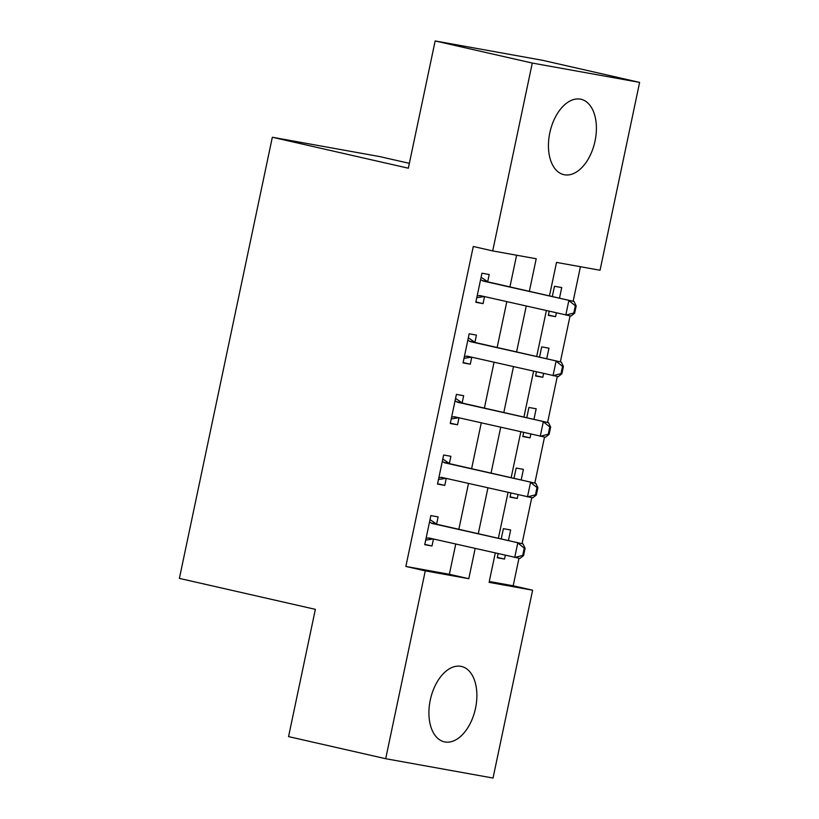 <?xml version="1.0" encoding="UTF-8"?>
<svg xmlns="http://www.w3.org/2000/svg" width="819" height="819" viewBox="0 0 819 819"><rect width="100%" height="100%" fill="white"/><g stroke="black" fill="none" stroke-linecap="round" stroke-linejoin="round"><path stroke-width="1.23" d="M430.272 700.071A38.657 22.973 -77.2 0 1 461.476 666.461A38.657 22.973 -77.2 0 1 475.522 708.23A38.657 22.973 -77.2 0 1 444.318 741.84A38.657 22.973 -77.2 0 1 430.272 700.071M549.795 132.883A38.657 22.973 -77.2 0 1 580.999 99.273A38.657 22.973 -77.2 0 1 595.044 141.042A38.657 22.973 -77.2 0 1 563.841 174.652A38.657 22.973 -77.2 0 1 549.795 132.883M409.357 163.339L379.678 156.583L272.338 137.244L179.381 578.398L315.366 609.346L288.554 736.609L385.688 758.711L425.276 570.863L468.796 578.705L475.153 548.495M272.338 137.244L408.333 168.202L435.155 40.95L542.485 60.289L639.619 82.391L600.04 270.25L556.521 262.408L549.467 295.905M489.281 581.47L513.185 585.78L518.98 558.261M522.051 543.683L531.756 497.665M534.827 483.087L544.522 437.07M547.594 422.481L557.289 376.474M560.36 361.885L570.065 315.878M573.136 301.29L580.425 266.718M513.185 585.78L532.616 590.202L493.028 778.05L385.688 758.711M559.49 298.188L561.721 287.582L554.473 286.271L552.303 296.55M549.191 311.333L548.341 315.366L555.589 316.666L556.367 312.96M546.713 358.783L548.955 348.177L541.697 346.867L539.537 357.145M536.425 371.928L535.575 375.962L542.823 377.262L543.601 373.566M533.947 419.379L536.179 408.773L528.931 407.473L526.76 417.741M523.648 432.524L522.798 436.558L530.057 437.858L530.835 434.162M521.181 479.975L523.413 469.369L516.165 468.069L513.994 478.337M510.882 493.12L510.032 497.153L517.28 498.464L518.058 494.758M508.404 540.571L510.647 529.965L503.388 528.664L501.228 538.943M498.106 553.716L497.256 557.749L504.514 559.06L505.292 555.354M529.35 291.329L536.22 258.753L492.7 250.911L473.28 246.488L405.855 566.441L449.365 574.283L455.733 544.072M458.845 529.289L468.499 483.476M471.611 468.693L481.265 422.88M484.387 408.097L494.041 362.285M497.153 347.502L506.807 301.679M509.92 286.906L516.605 255.221M487.684 281.695L489.199 274.519L481.951 273.208L475.819 302.293L483.067 303.603L484.541 296.611M474.918 342.291L476.433 335.114L469.174 333.804L463.052 362.899L470.301 364.199L471.775 357.207M462.151 402.887L463.656 395.71L456.408 394.4L450.276 423.495L457.534 424.795L458.998 417.813M449.375 463.482L450.89 456.306L443.642 455.006L437.51 484.09L444.758 485.391L446.232 478.409M436.609 524.078L438.124 516.902L430.866 515.601L424.733 544.686L431.992 545.997L433.466 539.004M435.155 40.95L532.289 63.063L639.619 82.391M405.855 566.441L425.276 570.863M492.7 250.911L532.289 63.063M478.276 533.712L487.929 487.899M491.042 473.116L500.696 427.303M503.808 412.52L513.472 366.707M516.584 351.924L526.238 306.101M495.27 553.071L489.097 582.36L532.616 590.202M546.345 310.688L536.691 356.5M533.578 371.283L523.925 417.096M520.812 431.879L511.158 477.692M508.036 492.475L498.382 538.288M449.365 574.283L468.796 578.705M475.89 301.965L483.067 303.603M548.413 315.028L555.589 316.666M497.328 557.422L504.514 559.06M510.104 496.826L517.28 498.464M522.87 436.23L530.057 437.858M535.636 375.634L542.823 377.262M463.114 362.561L470.301 364.199M450.348 423.167L457.534 424.795M437.581 483.763L444.758 485.391M424.805 544.359L431.992 545.997M484.285 296.56L476.781 297.727M574.651 313.175L576.187 305.897L575.317 305.743L573.781 313.012L574.651 313.175L571.007 316.052L480.303 295.649A4.955 3.982 -79.8 0 0 480.169 295.618A4.955 3.982 -79.8 0 0 479.084 295.608L477.16 295.915M480.62 279.504L482.248 280.61A4.955 3.982 -79.8 0 0 483.374 281.112L574.078 301.505L576.187 305.897M481.101 277.221L487.469 281.552A4.955 3.982 -79.8 0 0 488.595 282.043L574.078 301.505M573.781 313.012L565.786 315.11L568.857 300.563L575.317 305.743M471.509 357.156L464.015 358.323M561.885 373.771L563.411 366.492L562.54 366.339L561.015 373.607L561.885 373.771L558.241 376.648L467.536 356.245A4.955 3.982 -79.8 0 0 467.393 356.214A4.955 3.982 -79.8 0 0 466.308 356.204L464.393 356.511M467.854 340.1L469.471 341.206A4.955 3.982 -79.8 0 0 470.608 341.707L561.302 362.1L563.411 366.492M468.335 337.817L474.692 342.147A4.955 3.982 -79.8 0 0 475.829 342.649L561.302 362.1M561.015 373.607L553.02 375.706L556.081 361.159L562.54 366.339M458.742 417.751L451.238 418.918M549.109 434.367L550.644 427.098L549.774 426.934L548.239 434.213L549.109 434.367L545.474 437.244L454.77 416.84A4.955 3.982 -79.8 0 0 454.627 416.82A4.955 3.982 -79.8 0 0 453.542 416.81L451.627 417.106M455.077 400.696L456.705 401.801A4.955 3.982 -79.8 0 0 457.831 402.303L548.535 422.696L550.644 427.098M455.559 398.413L461.926 402.743A4.955 3.982 -79.8 0 0 463.052 403.245L548.535 422.696M548.239 434.213L540.253 436.302L543.314 421.754L549.774 426.934M445.966 478.347L438.472 479.514M536.343 494.963L537.878 487.694L537.008 487.53L535.472 494.809L536.343 494.963L532.698 497.839L441.994 477.446A4.955 3.982 -79.8 0 0 441.851 477.416A4.955 3.982 -79.8 0 0 440.776 477.405L438.851 477.702M442.311 461.302L443.929 462.407A4.955 3.982 -79.8 0 0 445.065 462.899L535.769 483.292L537.878 487.694M442.792 459.009L449.16 463.339A4.955 3.982 -79.8 0 0 450.286 463.841L535.769 483.292M535.472 494.809L527.477 496.898L530.548 482.36L537.008 487.53M433.2 538.943L425.706 540.11M523.576 555.558L525.102 548.29L524.232 548.126L522.706 555.405L523.576 555.558L519.932 558.435L429.228 538.042A4.955 3.982 -79.8 0 0 429.084 538.011A4.955 3.982 -79.8 0 0 427.999 538.001L426.085 538.298M429.545 521.898L431.163 523.003A4.955 3.982 -79.8 0 0 432.289 523.495L522.993 543.898L525.102 548.29M430.026 519.604L436.384 523.945A4.955 3.982 -79.8 0 0 437.51 524.436L522.993 543.898M522.706 555.405L514.711 557.493L517.772 542.956L524.232 548.126M479.084 295.608L484.111 296.519M483.374 281.112L488.595 282.043M482.248 280.61L487.469 281.552M466.308 356.204L471.345 357.115M470.608 341.707L475.829 342.649M469.471 341.206L474.692 342.147M453.542 416.81L458.568 417.71M457.831 402.303L463.052 403.245M456.705 401.801L461.926 402.743M440.776 477.405L445.802 478.306M445.065 462.899L450.286 463.841M443.929 462.407L449.16 463.339M427.999 538.001L433.036 538.902M432.289 523.495L437.51 524.436M431.163 523.003L436.384 523.945"/></g></svg>
